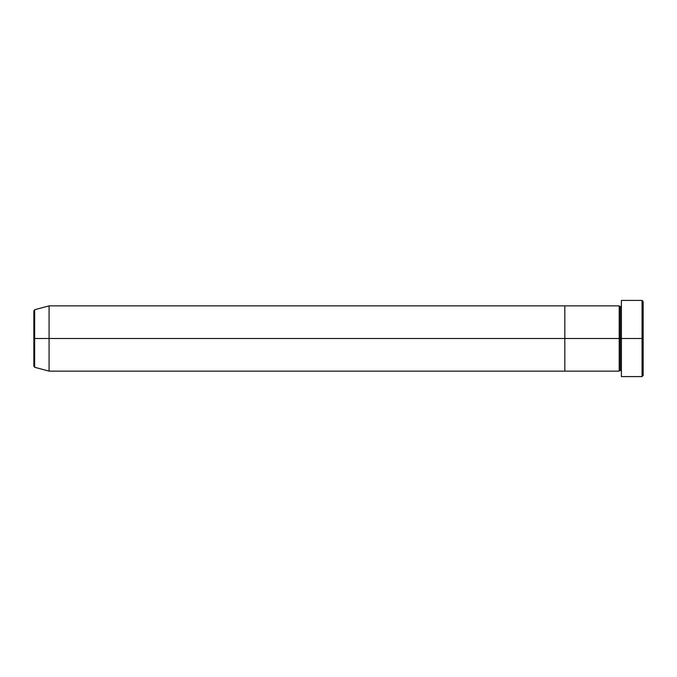 <?xml version="1.0" encoding="UTF-8"?>
<svg xmlns="http://www.w3.org/2000/svg" width="677" height="677" viewBox="0 0 677 677"><rect width="100%" height="100%" fill="white"/><g stroke="black" fill="none" stroke-linecap="round" stroke-linejoin="round"><path stroke-width="1.02" d="M621.393 371.14L620.301 370.057L619.21 371.14L619.21 338.5L620.301 338.5L620.301 306.943L620.301 338.5L621.393 338.5L621.393 376.581L621.393 300.419L621.393 338.5L643.15 338.5L643.15 301.51L643.15 375.49L643.15 338.5L642.058 338.5L642.058 376.581L642.058 338.5L620.301 338.5L620.301 306.943L620.301 338.5L619.21 338.5L619.21 305.86L619.21 338.5L564.813 338.5L564.813 371.14L564.813 305.86L564.813 338.5L619.21 338.5L619.21 305.86L49.082 305.86L49.082 338.5L34.654 338.5L34.654 367.272L34.654 338.5L33.85 338.5L33.85 366.223L33.85 338.5L33.85 366.223L34.654 367.272L34.654 338.5L49.082 338.5L49.082 371.14L49.082 338.5L564.813 338.5L49.082 338.5L49.082 305.86L34.654 309.727L34.654 338.5L34.654 309.727L34.654 338.5L33.85 338.5L33.85 310.777L33.85 338.5L33.85 310.777L34.654 309.727M642.058 338.5L642.058 300.419L642.058 338.5M619.21 338.5L619.21 371.14L619.21 338.5M620.301 338.5L620.301 370.057L620.301 338.5M619.21 371.14L564.813 371.14L564.813 305.86L564.813 371.14L49.082 371.14L34.654 367.272M621.393 376.581L642.058 376.581L643.15 375.49M619.21 305.86L620.301 306.943L621.393 305.86M643.15 301.51L642.058 300.419L621.393 300.419"/></g></svg>
